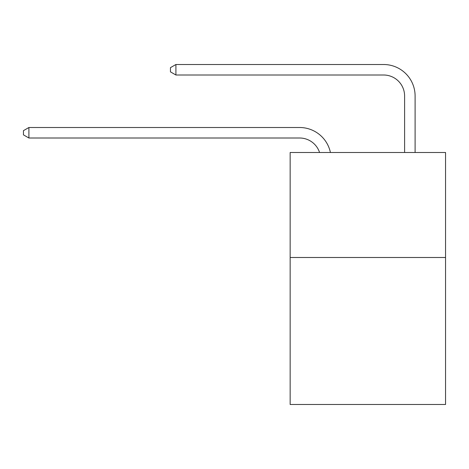 <?xml version="1.0" encoding="UTF-8"?>
<svg xmlns="http://www.w3.org/2000/svg" width="469" height="469" viewBox="0 0 469 469"><rect width="100%" height="100%" fill="white"/><g stroke="black" fill="none" stroke-linecap="round" stroke-linejoin="round"><path stroke-width="0.7" d="M445.55 257.493L445.55 404.495L290.153 404.495L290.153 152.495L445.55 152.495L445.55 257.493L290.153 257.493M299.597 127.504L28.908 127.504L299.597 127.504A31.499 31.499 175.5 0 1 330.422 152.495M404.6 152.495L404.6 96.004A20.999 20.999 19.2 0 0 383.601 75.005L175.91 75.005L170.452 71.857L170.452 67.653L175.91 64.505L383.601 64.505A31.499 31.499 16.1 0 1 415.1 96.004L415.1 152.495M404.6 96.004A20.999 20.999 -163.9 0 0 383.601 75.005A20.999 20.999 -163.9 0 1 404.6 96.004A20.999 20.999 -163.9 0 0 383.601 75.005A20.999 20.999 -163.9 0 1 404.6 96.004A20.999 20.999 -163.9 0 0 383.601 75.005A20.999 20.999 -163.9 0 1 404.6 96.004A20.999 20.999 -163.9 0 0 383.601 75.005A20.999 20.999 -163.9 0 1 404.6 96.004A20.999 20.999 -163.9 0 0 383.601 75.005A20.999 20.999 -163.9 0 1 404.6 96.004A20.999 20.999 -163.9 0 0 383.601 75.005A20.999 20.999 -163.9 0 1 404.6 96.004A20.999 20.999 -163.9 0 0 383.601 75.005M319.565 152.495A20.999 20.999 -4.5 0 0 299.597 138.003L28.908 138.003L23.45 134.855L23.45 130.658L28.908 127.504L28.908 138.003M175.91 64.505L175.91 75.005"/></g></svg>
